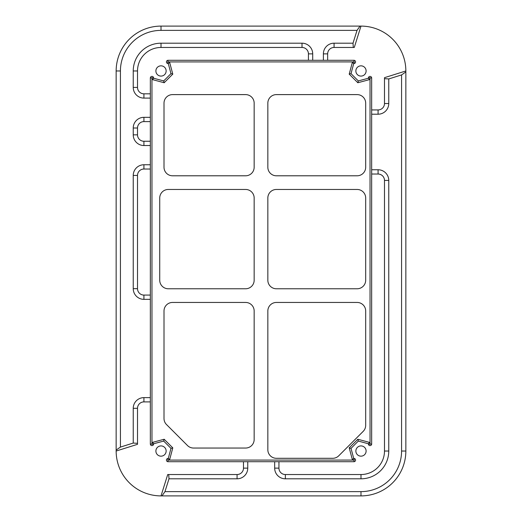 <?xml version="1.0" encoding="UTF-8"?>
<svg xmlns="http://www.w3.org/2000/svg" width="522" height="522" viewBox="0 0 522 522"><rect width="100%" height="100%" fill="white"/><g stroke="black" fill="none" stroke-linecap="round" stroke-linejoin="round"><path stroke-width="0.78" d="M150.336 98.097L143.922 98.097A10.681 10.681 0 0 1 133.24 87.415L133.24 70.966A27.77 27.77 0 0 1 161.017 43.189L302.016 43.189A10.681 10.681 0 0 1 312.704 53.87L312.704 60.284M323.386 60.284L323.386 53.87A10.681 10.681 0 0 1 334.067 43.189L353.009 43.189L357.035 30.374L360.004 26.1L161.017 26.1A44.866 44.866 0 0 0 116.152 70.966L116.152 450.055L120.425 447.086L120.425 70.966A40.592 40.592 0 0 1 161.017 30.374L357.035 30.374M120.425 447.086L133.24 443.054L137.514 443.341L137.514 408.308A6.408 6.408 0 0 1 143.922 401.894L150.336 401.894M150.336 397.627L143.922 397.627A10.681 10.681 0 0 0 133.24 408.308L133.24 443.054M150.336 299.347L143.922 299.347A10.681 10.681 0 0 1 133.24 288.666L133.24 175.438A10.681 10.681 0 0 1 143.922 164.756L150.336 164.756M150.336 145.527L143.922 145.527A10.681 10.681 0 0 1 133.24 134.846L133.24 128.007A10.681 10.681 0 0 1 143.922 117.326L150.336 117.326M369.609 442.415L368.284 443.739L368.46 444.411A1.631 1.631 0 0 0 371.664 443.994L371.664 78.006A1.631 1.631 0 0 0 368.46 77.589L368.284 78.261L358.314 80.93L351.019 73.635L353.688 63.671L354.366 63.488A1.631 1.631 0 0 0 353.942 60.284L168.058 60.284A1.631 1.631 0 0 0 167.634 63.488L168.312 63.671L170.981 73.635L163.686 80.93L153.716 78.261L153.54 77.589A1.631 1.631 0 0 0 150.336 78.006L150.336 443.994A1.631 1.631 0 0 0 153.54 444.411L153.716 443.739L152.391 442.415L151.967 443.994L151.954 78.006L152.391 79.585L164.169 82.744L172.795 74.124L169.637 62.34L168.058 61.922L353.942 61.909L352.363 62.34L349.205 74.124L357.831 82.744L369.609 79.585L370.033 78.006L370.046 443.994L369.609 442.415L357.831 439.256L349.205 447.876L352.363 459.66L353.942 460.078L168.058 460.091L169.637 459.66L172.795 447.876L164.169 439.256L152.391 442.415M150.336 141.253L143.922 141.253A6.408 6.408 0 0 1 137.514 134.846L137.514 128.007A6.408 6.408 0 0 1 143.922 121.6L150.336 121.6M150.336 295.074L143.922 295.074A6.408 6.408 0 0 1 137.514 288.666L137.514 175.438A6.408 6.408 0 0 1 143.922 169.03L150.336 169.03M116.152 450.055L116.152 451.034L137.514 444.32L137.514 443.341M405.848 70.966L405.848 71.945L401.575 74.914L388.759 78.946L384.486 78.659L384.486 77.68L405.848 70.966A44.866 44.866 0 0 0 360.983 26.1L360.004 26.1M360.983 26.1L354.275 47.463L353.296 47.463L353.009 43.189M327.659 60.284L327.659 53.87A6.408 6.408 0 0 1 334.067 47.463L353.296 47.463M150.336 93.823L143.922 93.823A6.408 6.408 0 0 1 137.514 87.415L137.514 70.966A23.503 23.503 0 0 1 161.017 47.463L302.016 47.463A6.408 6.408 0 0 1 308.43 53.87L308.43 60.284M155.889 70.966A5.129 5.129 0 0 0 163.582 75.403A5.129 5.129 0 0 0 163.582 66.522A5.129 5.129 0 0 0 155.889 70.966M155.889 451.034A5.129 5.129 0 0 0 163.582 455.478A5.129 5.129 0 0 0 163.582 446.597A5.129 5.129 0 0 0 155.889 451.034M116.152 451.034A44.866 44.866 0 0 0 161.017 495.9L167.725 474.537L237.073 474.537A6.408 6.408 0 0 0 243.48 468.13L243.48 461.716M355.86 70.966A5.129 5.129 0 0 0 363.547 75.403A5.129 5.129 0 0 0 363.547 66.522A5.129 5.129 0 0 0 355.86 70.966M167.634 458.512L168.058 461.716A1.631 1.631 0 0 1 167.634 458.512L168.312 458.329L170.981 448.365L163.686 441.07L153.716 443.739M353.942 461.716L354.366 458.512A1.631 1.631 0 0 1 353.942 461.716L168.058 461.716M245.621 448.046A8.548 8.548 0 0 0 254.162 439.498L254.162 310.995A8.548 8.548 0 0 0 245.621 302.447L172.554 302.447A8.548 8.548 0 0 0 164.006 310.995L164.006 418.513A8.548 8.548 0 0 0 166.511 424.556L187.496 445.54A8.548 8.548 0 0 0 193.538 448.046L245.621 448.046M267.838 449.755A8.548 8.548 0 0 0 276.379 458.296L332.71 458.296A8.548 8.548 0 0 0 338.752 455.797L363.181 431.368A8.548 8.548 0 0 0 365.687 425.326L365.687 310.995A8.548 8.548 0 0 0 357.139 302.447L276.379 302.447A8.548 8.548 0 0 0 267.838 310.995L267.838 449.755M254.162 198.008A8.548 8.548 0 0 0 245.621 189.46L168.28 189.46A8.548 8.548 0 0 0 159.732 198.008L159.732 280.229A8.548 8.548 0 0 0 168.28 288.77L245.621 288.77A8.548 8.548 0 0 0 254.162 280.229L254.162 198.008M172.554 94.606A8.548 8.548 0 0 0 164.006 103.154L164.006 167.242A8.548 8.548 0 0 0 172.554 175.79L245.621 175.79A8.548 8.548 0 0 0 254.162 167.242L254.162 103.154A8.548 8.548 0 0 0 245.621 94.606L172.554 94.606M365.687 198.008A8.548 8.548 0 0 0 357.139 189.46L276.379 189.46A8.548 8.548 0 0 0 267.838 198.008L267.838 280.229A8.548 8.548 0 0 0 276.379 288.77L357.139 288.77A8.548 8.548 0 0 0 365.687 280.229L365.687 198.008M365.687 103.154A8.548 8.548 0 0 0 357.139 94.606L276.379 94.606A8.548 8.548 0 0 0 267.838 103.154L267.838 167.242A8.548 8.548 0 0 0 276.379 175.79L357.139 175.79A8.548 8.548 0 0 0 365.687 167.242L365.687 103.154M161.017 495.9L161.996 495.9L164.965 491.626L168.991 478.811L237.073 478.811A10.681 10.681 0 0 0 247.754 468.13L247.754 461.716M168.704 474.537L168.991 478.811M384.486 78.659L384.486 103.526A6.408 6.408 0 0 1 378.078 109.933L371.664 109.933M168.312 63.671L169.637 62.34M170.981 73.635L172.795 74.124M163.686 80.93L164.169 82.744M153.716 78.261L152.391 79.585M353.688 63.671L352.363 62.34M351.019 73.635L349.205 74.124M358.314 80.93L357.831 82.744M368.284 78.261L369.609 79.585M368.284 443.739L358.314 441.07L357.831 439.256M358.314 441.07L351.019 448.365L349.205 447.876M351.019 448.365L353.688 458.329L352.363 459.66M353.688 458.329L354.366 458.512M163.686 441.07L164.169 439.256M170.981 448.365L172.795 447.876M168.312 458.329L169.637 459.66M388.759 78.946L388.759 103.526A10.681 10.681 0 0 1 378.078 114.207L371.664 114.207M371.664 169.754L378.078 169.754A10.681 10.681 0 0 1 388.759 180.436L388.759 451.034A27.77 27.77 0 0 1 360.983 478.811L285.358 478.811A10.681 10.681 0 0 1 274.67 468.13L274.67 461.716M401.575 74.914L401.575 451.034A40.592 40.592 0 0 1 360.983 491.626L164.965 491.626M371.664 174.028L378.078 174.028A6.408 6.408 0 0 1 384.486 180.436L384.486 451.034A23.503 23.503 0 0 1 360.983 474.537L285.358 474.537A6.408 6.408 0 0 1 278.944 468.13L278.944 461.716M355.86 451.034A5.129 5.129 0 0 0 363.547 455.478A5.129 5.129 0 0 0 363.547 446.597A5.129 5.129 0 0 0 355.86 451.034M405.848 71.945L405.848 451.034A44.866 44.866 0 0 1 360.983 495.9L161.996 495.9M143.922 117.326L143.922 121.6M133.24 128.007L137.514 128.007M133.24 134.846L137.514 134.846M143.922 145.527L143.922 141.253M143.922 164.756L143.922 169.03M133.24 175.438L137.514 175.438M133.24 288.666L137.514 288.666M143.922 299.347L143.922 295.074M143.922 397.627L143.922 401.894M133.24 408.308L137.514 408.308M120.425 70.966L116.152 70.966M161.017 30.374L161.017 26.1M334.067 43.189L334.067 47.463M323.386 53.87L327.659 53.87M312.704 53.87L308.43 53.87M302.016 43.189L302.016 47.463M161.017 43.189L161.017 47.463M133.24 70.966L137.514 70.966M133.24 87.415L137.514 87.415M143.922 98.097L143.922 93.823M150.336 78.006L153.54 77.589M150.336 443.994L153.54 444.411M353.942 60.284L354.366 63.488M168.058 60.284L167.634 63.488M368.46 77.589L371.664 78.006M371.664 443.994L368.46 444.411M247.754 468.13L243.48 468.13M237.073 478.811L237.073 474.537M274.67 468.13L278.944 468.13M360.983 491.626L360.983 495.9M388.759 103.526L384.486 103.526M401.575 451.034L405.848 451.034M378.078 114.207L378.078 109.933M378.078 169.754L378.078 174.028M285.358 478.811L285.358 474.537M360.983 478.811L360.983 474.537M388.759 451.034L384.486 451.034M388.759 180.436L384.486 180.436"/></g></svg>
